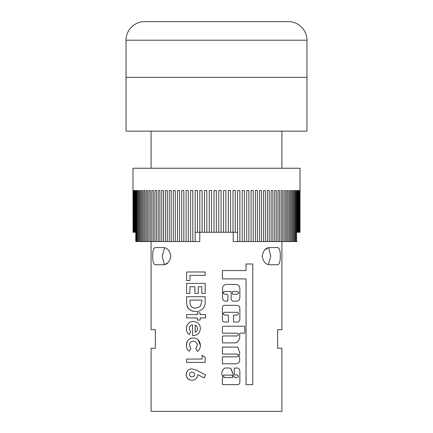 <?xml version="1.0" encoding="UTF-8"?>
<svg xmlns="http://www.w3.org/2000/svg" width="433" height="433" viewBox="0 0 433 433"><rect width="100%" height="100%" fill="white"/><g stroke="black" fill="none" stroke-linecap="round" stroke-linejoin="round"><path stroke-width="0.65" d="M126.035 40.209C125.776 30.294 134.674 21.396 144.59 21.65L288.41 21.65C298.326 21.396 307.224 30.294 306.965 40.209L126.035 40.209L126.035 77.323L306.965 77.323L306.965 131.139L126.035 131.139L126.035 77.323L306.965 77.323L306.965 40.209M164.61 247.725L162.24 256.168L164.28 264.411M298.31 232.272L297.233 232.272L297.812 232.272L297.812 190.52L298.31 190.52L298.31 232.272L298.765 232.272L298.765 190.52L299.133 190.52L299.133 232.272L299.452 232.272L299.685 190.52L299.863 232.272L299.966 190.52L300.009 232.272L300.009 168.253L132.991 168.253L133.023 232.272L133.023 190.52M289.163 190.52L290.278 190.52L289.163 190.52L289.163 241.554L287.923 241.554L287.923 190.52L286.695 190.52L286.695 241.554L285.342 241.554L285.342 190.52L283.999 190.52L283.999 241.554L282.527 241.554L282.527 190.52L281.082 190.52L281.082 241.554L279.501 241.554L279.501 190.52L277.954 190.52L277.954 241.554L276.27 241.554L276.27 190.52L274.63 190.52L274.63 241.554L272.844 241.554L272.844 190.52L271.112 190.52L271.112 241.554L269.234 241.554L269.234 190.52L267.415 190.52L267.415 241.554L265.451 241.554L265.451 190.52L263.551 190.52L263.551 241.554L261.51 241.554L261.51 190.52L259.535 190.52L259.535 241.554L257.418 241.554L257.418 190.52L255.383 190.52L255.383 241.554L253.197 241.554L253.197 190.52L251.097 190.52L251.097 241.554L248.856 241.554L248.856 190.52L246.702 190.52L246.702 241.554L244.407 241.554L244.407 190.52L242.209 190.52L242.209 241.554L239.866 241.554L239.866 190.52L237.63 190.52L237.63 232.272L235.254 232.272L235.254 190.52L232.986 190.52L232.986 232.272L230.578 232.272L230.578 190.52L228.283 190.52L228.283 232.272L225.853 232.272L225.853 190.52L223.547 190.52L223.547 232.272L221.101 232.272L221.101 190.52L218.784 190.52L218.784 232.272L216.332 232.272L216.332 190.52L214.016 190.52L214.016 232.272L211.569 232.272L211.569 190.52L209.253 190.52L209.253 232.272L206.817 232.272L206.817 190.52L204.517 190.52L204.517 232.272L202.097 232.272L202.097 190.52L199.819 190.52L199.819 232.272L197.426 232.272L197.426 190.52L195.175 190.52L195.159 241.554L199.781 241.554L199.781 232.272M290.278 190.52L290.278 241.554L291.393 241.554L291.393 190.52L292.394 190.52L291.393 190.52M292.394 190.52L292.394 241.554L293.379 241.554L293.379 190.52L294.256 190.52L293.379 190.52M294.256 190.52L294.256 241.554L295.117 241.554L295.117 190.52L295.869 190.52L295.117 190.52M295.869 190.52L295.869 241.554L296.594 241.554L296.594 190.52L297.222 190.52L296.594 190.52M297.222 190.52L297.233 232.272M298.31 190.52L297.812 190.52M222.892 342.92L222.432 342.454L222.432 336.425L222.892 335.959L237.057 335.959C238.837 335.034 238.837 334.108 237.057 333.177L222.892 333.177L222.432 332.712L222.432 326.682L222.892 326.217L244.32 326.217L244.786 326.682L244.786 332.712L244.32 333.177L239.877 333.177L239.438 333.789C240.391 337.567 239.346 340.587 236.299 342.844L222.892 342.92L222.432 342.454M222.432 336.425L222.892 335.959M222.432 326.682L222.892 326.217M238.188 341.08L236.299 342.844M151.085 241.554L151.085 329.697L155.339 329.697L155.339 348.256L151.085 348.256L151.085 411.35L281.915 411.35L281.915 348.256L277.661 348.256L277.661 329.697L281.915 329.697L281.915 241.554M268.384 247.725L264.882 249.792M277.748 264.747L269.548 264.747C265.775 264.666 263.307 261.808 262.144 256.168C263.307 250.523 265.775 247.66 269.548 247.584L277.748 247.584C279.447 247.979 280.303 250.842 280.313 256.168C280.303 261.483 279.447 264.346 277.748 264.747M233.528 315.403L233.972 315.083L237.057 315.083C238.837 314.158 238.837 313.232 237.057 312.301L224.635 312.301C222.843 313.227 222.843 314.158 224.635 315.083L227.953 315.083L228.418 315.549L228.397 321.724M228.418 321.578L227.953 322.044L228.418 321.578L227.953 322.044L224.31 322.044C223.179 321.935 222.551 321.313 222.438 320.171L222.438 307.544C222.573 306.201 223.304 305.471 224.635 305.341L236.981 305.341C238.697 305.476 239.655 306.44 239.86 308.226L239.86 319.489C239.682 321.07 238.827 321.925 237.306 322.044L233.972 322.044L233.506 321.578L233.506 315.549L233.972 315.083M224.635 312.301L223.45 312.962L223.385 314.304M227.953 315.083L228.418 315.549L227.953 315.083M230.67 291.425L231.135 291.891L230.67 291.425L224.175 291.506L223.455 292.086L223.39 293.428M224.64 291.425C222.843 292.351 222.843 293.282 224.64 294.207L226.984 294.207L227.91 295.138L227.866 300.529M227.412 301.065L225.598 301.168C223.774 300.995 222.768 299.988 222.584 298.148L222.584 287.485L223.26 285.845L225.598 284.465L236.017 284.465C238.307 284.649 239.584 285.926 239.855 288.302L239.855 297.731C239.617 299.858 238.469 301 236.418 301.168L233.452 301.168C232.061 301.049 231.287 300.275 231.135 298.846L231.135 291.891M237.917 347.098L239.914 353.609L238.94 355.314L239.525 358.378C240.239 361.403 239.119 363.211 236.174 363.796L222.427 363.796L222.427 356.841L237.057 356.841C238.837 355.915 238.837 354.984 237.057 354.053L222.427 354.053L222.427 347.098L237.917 347.098L239.914 353.609L238.94 355.314L239.525 358.378M234.323 368.288L236.602 367.974C238.551 368.012 239.633 369.04 239.855 371.054L239.855 382.463C239.525 384.039 238.594 384.775 237.057 384.672L222.887 384.672L222.421 384.212L222.443 378.231M222.421 378.377L222.887 377.912L222.421 378.377L222.887 377.912L222.697 376.851C221.03 373.392 221.696 370.459 224.684 368.05L229.604 367.974L230.388 368.294M231.103 368.862L233.593 376.153L235.189 377.717L237.057 377.717C238.837 376.791 238.837 375.86 237.057 374.929L234.762 374.929L234.307 374.561M233.219 232.272L233.219 241.554L239.866 241.554M268.39 264.606L270.76 256.168L268.72 247.92M152.687 256.168C152.697 250.848 153.553 247.985 155.252 247.584L163.452 247.584C167.225 247.665 169.693 250.523 170.856 256.163C169.693 261.813 167.225 264.677 163.452 264.747L155.252 264.747C153.553 264.352 152.697 261.489 152.687 256.168M164.616 264.606L168.118 262.539M152.844 252.818L152.687 256.157M194.693 311.451L195.624 311.489C201.183 312.02 206.103 306.77 205.161 300.935L205.161 296.74L186.601 296.74L186.65 303.165M187.061 306.055L187.516 307.186M187.554 307.257L187.954 307.895M188.198 308.231L188.528 308.626M188.68 308.789L189.253 309.335M189.367 309.433L190.027 309.92M190.174 310.017L191.695 310.78M192.019 310.905L193.616 311.322M193.713 311.338L194.136 311.397M194.163 311.403L194.639 311.451M191.375 380.223L191.906 380.244C195.348 380.098 197.307 378.236 197.784 374.653L204.143 377.885L205.637 374.94L200.966 372.559M187.803 370.545L186.65 372.131L186.174 375.254M186.239 375.703L186.591 376.84M186.623 376.921L187.197 377.885M187.971 378.745L189.654 379.822M190.32 380.044L191.354 380.217M187.96 350.124L189.107 351.223L190.888 348.635L189.459 345.204C189.649 342.687 190.931 341.361 193.318 341.231C195.781 341.377 197.112 342.763 197.307 345.382L195.884 348.7L197.399 351.461C199.391 349.983 200.392 347.953 200.403 345.372L198.092 339.743M189.486 344.733L189.524 344.446M189.535 344.343L189.708 343.645M187.002 348.565L187.835 349.972M191.37 338.168L190.65 338.417M190.509 338.476L189.654 338.931M188.333 339.975L187.208 341.485L186.369 345.269C186.358 347.786 187.273 349.767 189.107 351.223M188.669 334.07L189.302 334.568L190.628 331.781L189.221 328.593L189.356 327.467M186.428 327.451L186.385 329.102M186.509 330.244L186.742 331.185M187.045 331.954L188.009 333.415M188.068 333.486L188.599 334.011M189.221 328.593C189.378 326.406 190.493 325.145 192.55 324.815L192.55 335.51L193.178 335.521C197.567 335.369 199.97 332.999 200.403 328.403C199.922 324.003 197.562 321.697 193.307 321.481L192.268 321.557M188.371 323.429L186.964 325.464L186.471 327.148M133.023 232.272L133.126 190.52L133.283 232.272L133.526 190.52L133.819 190.52L133.819 232.272L134.198 232.272L134.198 190.52L134.625 190.52L134.625 232.272L135.139 232.272L135.139 190.52L135.697 190.52L135.767 241.554L195.159 241.554M296.594 241.554L297.222 241.554M295.117 241.554L295.869 241.554M293.379 241.554L294.256 241.554M291.393 241.554L292.394 241.554M289.163 241.554L290.278 241.554M286.695 241.554L287.923 241.554M283.999 241.554L285.342 241.554M281.082 241.554L282.527 241.554M277.954 241.554L279.501 241.554M274.63 241.554L276.27 241.554M271.112 241.554L272.844 241.554M267.415 241.554L269.234 241.554M263.551 241.554L265.451 241.554M259.535 241.554L261.51 241.554M255.383 241.554L257.418 241.554M251.097 241.554L253.197 241.554M246.702 241.554L248.856 241.554M242.209 241.554L244.407 241.554M133.819 190.52L133.526 190.52M135.697 190.52L135.139 190.52M136.346 241.554L136.346 190.52L137.028 190.52L136.346 190.52M137.028 190.52L137.028 241.554M137.813 241.554L137.813 190.52L138.625 190.52L137.813 190.52M138.625 190.52L138.625 241.554M139.54 241.554L139.54 190.52L140.471 190.52L139.54 190.52M140.471 190.52L140.471 241.554M141.515 241.554L141.515 190.52L142.565 190.52L141.515 190.52M142.565 190.52L142.565 241.554M143.74 241.554L143.74 190.52L144.903 190.52L144.903 241.554M146.197 241.554L146.197 190.52L147.474 190.52L147.474 241.554M148.882 241.554L148.882 190.52L150.267 190.52L150.267 241.554M151.788 241.554L151.788 190.52L153.282 190.52L153.282 241.554M154.911 241.554L154.911 190.52L156.497 190.52L156.497 241.554M158.229 241.554L158.229 190.52L159.912 190.52L159.912 241.554M161.736 241.554L161.736 190.52L163.512 190.52L163.512 241.554M165.428 241.554L165.428 190.52L167.284 190.52L167.284 241.554M169.281 241.554L169.281 190.52L171.214 190.52L171.214 241.554M173.292 241.554L173.292 190.52L175.295 190.52L175.295 241.554M177.443 241.554L177.443 190.52L179.506 190.52L179.506 241.554M181.719 241.554L181.719 190.52L183.841 190.52L183.841 241.554M186.109 241.554L186.109 190.52L188.285 190.52L188.285 241.554M190.601 241.554L190.601 190.52L192.815 190.52L192.815 241.554M237.668 241.554L237.63 232.272M195.175 232.272L197.426 232.272M232.986 232.272L235.254 232.272M228.283 232.272L230.578 232.272M223.547 232.272L225.853 232.272M218.784 232.272L221.101 232.272M214.016 232.272L216.332 232.272M209.253 232.272L211.569 232.272M204.517 232.272L206.817 232.272M199.819 232.272L202.097 232.272M298.765 232.272L299.133 232.272M135.139 232.272L135.767 232.272M134.198 232.272L134.625 232.272M133.526 232.272L133.819 232.272M205.637 374.94L196.371 370.226L191.933 368.829C188.523 369.046 186.591 370.957 186.13 374.567C186.569 378.161 188.496 380.05 191.906 380.244M197.784 374.653L204.143 377.885M192.095 372.158C193.578 372.18 194.444 372.954 194.693 374.491C194.482 376.06 193.616 376.872 192.095 376.916C190.585 376.883 189.703 376.077 189.459 374.502C189.73 372.97 190.612 372.191 192.095 372.158L191.164 372.299M194.693 374.491C194.482 376.06 193.616 376.872 192.095 376.916C190.585 376.883 189.703 376.077 189.459 374.502M205.161 357.252L205.161 362.405L186.601 362.405L186.601 359.071L202.07 359.071L202.07 355.266L205.161 357.252M200.403 345.372C200.051 340.782 197.697 338.292 193.334 337.897C189.026 338.211 186.704 340.668 186.369 345.269M197.307 345.382L195.884 348.7M193.307 321.481C189.086 321.703 186.769 324.063 186.369 328.555C186.342 331.148 187.321 333.156 189.302 334.568M197.545 328.674C197.497 330.411 196.701 331.581 195.169 332.187L195.169 325.053L196.804 326.26L197.545 328.674L196.804 326.26M200.165 317.914L200.165 320.057L197.307 320.057L197.307 317.914L186.601 317.914L186.601 314.585L197.307 314.585L197.307 312.918L200.165 312.918L200.165 314.585L205.637 314.585L205.637 317.914L200.165 317.914M186.601 301C186.358 307.674 189.362 311.17 195.624 311.489M200.344 306.407L195.684 308.161C191.77 308.08 189.854 305.963 189.935 301.812L189.935 300.069L201.832 300.069L201.832 301.341L200.344 306.407M195.684 308.161C191.77 308.08 189.854 305.963 189.935 301.812M205.161 283.415L205.161 293.406L201.832 293.406L201.832 286.749L198.26 286.749L198.26 293.406L194.931 293.406L194.931 286.749L189.935 286.749L189.935 293.406L186.601 293.406L186.601 283.415L205.161 283.415M189.935 275.328L189.935 280.562L186.601 280.562L186.601 271.994L205.161 271.994L205.161 275.328L189.935 275.328M246.047 278.901L246.047 384.672L252.775 384.672L252.775 264L246.047 264L246.047 270.549L222.427 270.549L222.427 278.901L246.047 278.901M233.972 322.044L233.506 321.578M237.057 315.083C238.837 314.158 238.837 313.232 237.057 312.301M227.91 300.237L226.984 301.168M226.984 294.207L227.91 295.138M232.754 294.207L232.288 293.742L232.288 291.891L232.754 291.425L237.057 291.425C239.26 292.351 239.26 293.276 237.057 294.207L232.754 294.207M237.057 335.959C238.837 335.034 238.837 334.108 237.057 333.177M222.892 333.177L222.432 332.712M239.877 333.177L239.438 333.789M237.057 356.841C238.837 355.915 238.837 354.984 237.057 354.053M222.887 384.672L222.421 384.212M234.762 374.929L234.296 374.469L234.296 368.434L234.762 367.974M237.057 377.717C238.837 376.791 238.837 375.86 237.057 374.929M229.755 367.996L231.406 369.235L233.593 376.153L235.189 377.717M224.64 377.571L223.174 375.752L223.596 375.102L231.947 375.102L232.878 376.97L232.434 377.571L224.64 377.571M224.31 377.43L223.136 375.573M232.391 375.427L232.878 376.97M281.915 131.139L281.915 168.253M151.085 131.139L151.085 168.253"/></g></svg>
